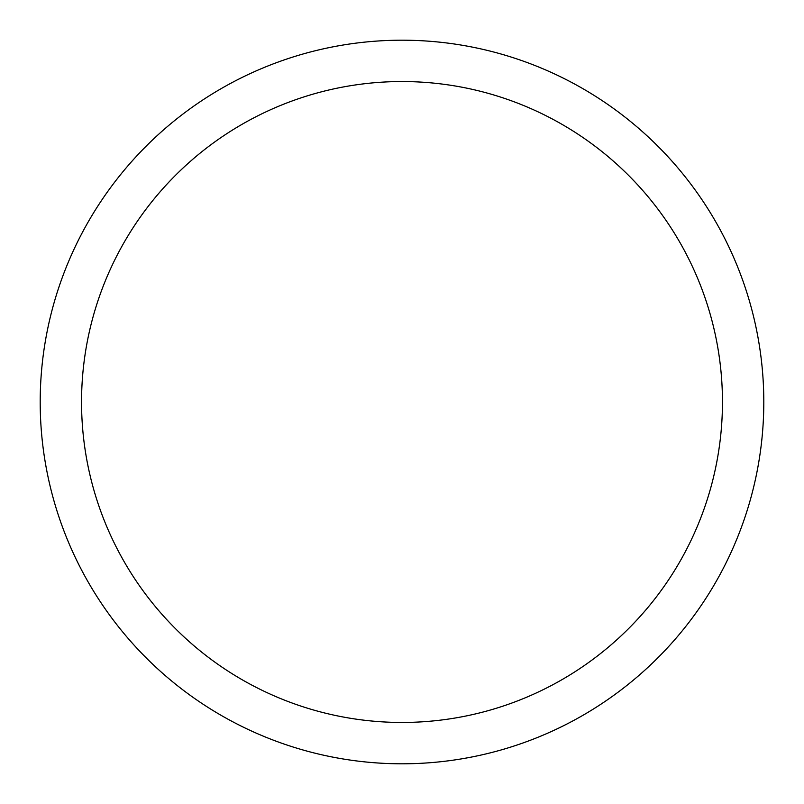 <?xml version="1.0" encoding="UTF-8"?>
<svg xmlns="http://www.w3.org/2000/svg" width="804" height="804" viewBox="0 0 804 804"><rect width="100%" height="100%" fill="white"/><g stroke="black" fill="none" stroke-linecap="round" stroke-linejoin="round"><path stroke-width="1.21" d="M402 40.2A361.8 361.8 0 0 1 763.8 402A361.8 361.8 0 0 1 402 763.8A361.8 361.8 0 0 1 40.2 402A361.8 361.8 0 0 1 402 40.2M402 81.546A320.454 320.454 0 0 1 722.454 402A320.454 320.454 0 0 1 402 722.454A320.454 320.454 0 0 1 81.546 402A320.454 320.454 0 0 1 402 81.546"/></g></svg>
